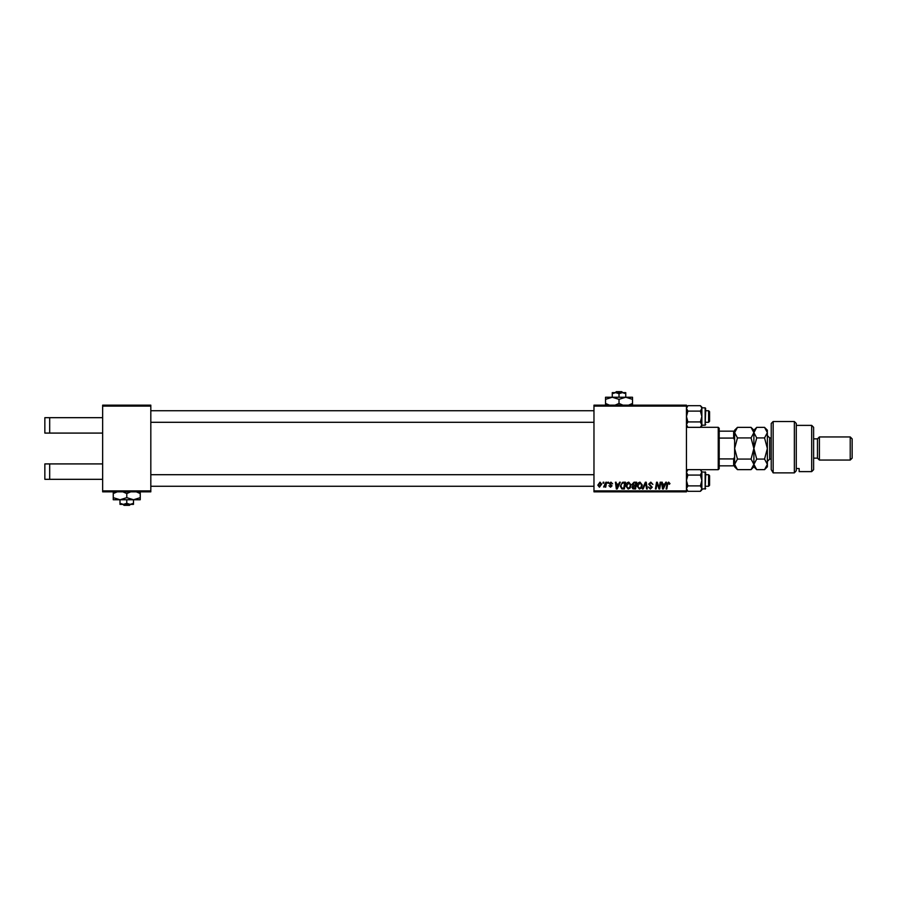 <?xml version="1.0" encoding="UTF-8"?>
<svg xmlns="http://www.w3.org/2000/svg" width="897" height="897" viewBox="0 0 897 897"><rect width="100%" height="100%" fill="white"/><g stroke="black" fill="none" stroke-linecap="round" stroke-linejoin="round"><path stroke-width="1.35" d="M102.65 406.117L102.65 405.152L150.819 405.152L150.819 406.117L102.65 406.117L102.65 490.883L150.819 490.883L150.819 491.848L102.65 491.848L102.65 490.883M686.452 491.848L593.971 491.848L593.971 490.883L686.452 490.883L686.452 491.848M686.452 406.117L593.971 406.117L593.971 405.152L686.452 405.152L686.452 490.883M605.867 482.216L606.574 482.216L605.744 487.127L605.038 487.127L605.217 486.107L603.603 487.037L605.867 482.216M607.897 482.216L608.592 482.216L608.446 483.18L607.729 483.18L607.897 482.216M623.505 482.216L625.501 482.216L624.357 488.966L621.812 488.876L620.332 486.196L622.417 482.384L623.505 482.216M628.786 482.126L631.107 485.042L630.176 488.035L628.18 489.044L625.848 486.051C625.837 483.909 626.812 482.597 628.786 482.126M639.998 482.126L642.308 485.042L641.389 488.035L639.382 489.044L637.061 486.051C637.049 483.909 638.025 482.597 639.998 482.126M650.818 482.126L652.904 484.414L650.774 482.922L649.406 484.044L652.209 487.262L650.325 489.044L648.352 486.948L650.347 488.26L651.502 487.306L648.71 484.111L650.818 482.126M669.992 483.618L669.218 484.324L668.557 482.922L667.637 484.189L666.83 488.966L666.123 488.966L666.953 484.021L668.613 482.126L669.992 483.618M593.971 406.117L593.971 490.883M665.731 482.216L666.482 482.216L663.354 488.966L662.502 488.966L661.571 482.216L662.278 482.216L662.502 484.055L664.901 484.055L665.731 482.216M660.17 482.216L660.876 482.216L659.721 488.966L658.992 488.966L657.053 483.236L656.122 488.966L655.404 488.966L656.548 482.216L657.288 482.216L659.228 487.934L660.17 482.216M645.347 482.216L646.244 482.216L647.275 488.966L646.569 488.966L645.683 483.18L643.16 488.966L642.398 488.966L645.347 482.216M634.011 482.216L636.702 482.216L635.569 488.966L632.912 488.854L631.981 487.318L632.912 485.681L632.06 484.313L634.011 482.216M619.569 482.216L620.332 482.216L617.203 488.966L616.34 488.966L615.42 482.216L616.127 482.216L616.351 484.055L618.751 484.055L619.569 482.216M612.617 483.797L610.913 482.743L609.994 483.494L612.012 485.815L610.543 487.206L608.94 485.726L610.577 486.6L611.306 485.927L609.298 483.55L610.947 482.126L612.617 483.797M603.165 482.216L603.86 482.216L603.715 483.18L602.997 483.18L603.165 482.216M600.003 482.126L601.674 484.088L599.454 487.206L597.817 485.165L600.003 482.126M150.819 406.117L150.819 490.883M663.578 486.847L664.52 484.84L662.603 484.84L663.029 488.226L663.578 486.847M640.839 487.508L641.613 485.008L639.942 482.922L637.756 486.118L639.404 488.26L640.839 487.508M634.986 488.17L635.345 486.073L633.069 486.353L632.677 487.295L634.986 488.17M635.48 485.288L635.861 483.001L633.854 483.046L632.766 484.335L635.48 485.288M629.627 487.508L630.4 485.008L628.741 482.922L626.543 486.118L628.203 488.26L629.627 487.508M617.428 486.847L618.358 484.84L616.452 484.84L616.867 488.226L617.428 486.847M623.785 488.17L624.648 483.001L623.751 483.001C621.89 483.18 620.982 484.257 621.027 486.241L621.879 488.058L623.785 488.17M599.488 486.6L600.979 484.156L600.003 482.743L598.523 485.165L599.488 486.6M49.683 417.677L49.683 433.083L44.85 433.083L44.85 417.677L102.65 417.677M49.683 433.083L102.65 433.083M49.683 463.917L49.683 479.323L44.85 479.323L44.85 463.917L102.65 463.917M49.683 479.323L102.65 479.323M708.608 474.704L709.572 475.668L709.572 485.299L708.608 486.264L708.608 474.704L705.715 474.704M593.971 474.704L150.819 474.704M708.608 486.264L705.715 486.264M593.971 486.264L150.819 486.264M701.465 489.997L701.869 488.607L700.411 491.309L687.898 491.309L686.452 489.863L687.898 491.309L686.452 488.607L687.898 485.894L686.452 480.489L687.898 475.074L700.411 475.074L701.869 480.489L701.869 484.817M705.715 473.739L705.143 489.157L705.143 471.811L705.715 473.739M705.715 472.394L701.869 471.811L700.411 475.074M687.898 475.074L686.452 472.36L687.898 469.658L700.411 469.658L701.869 472.36L701.869 480.489L700.411 485.894L701.869 488.607L701.869 480.489M687.898 485.894L700.411 485.894M701.869 489.863L700.411 491.309L701.869 489.863L701.869 488.607M700.411 469.658L701.454 470.959M701.465 473.751L700.759 474.704M709.572 411.701L709.572 421.332L708.608 422.296L708.608 410.736L709.572 411.701M150.819 422.296L593.971 422.296M705.715 422.296L708.608 422.296M150.819 410.736L593.971 410.736M705.715 410.736L708.608 410.736M701.869 412.183L701.869 416.511L701.869 408.393L700.411 411.106L701.869 416.511L700.411 421.926L701.869 425.189L705.143 425.189L705.143 407.843L701.869 407.843M705.715 409.772L705.143 425.189L705.715 424.606M686.452 425.896L687.898 427.342L686.452 424.64L687.898 421.926L686.452 416.511L687.898 411.106L700.411 411.106M687.898 421.926L700.411 421.926M687.898 411.106L686.452 408.393L687.898 405.691L700.411 405.691L701.746 407.642M687.898 427.342L700.411 427.342L701.869 424.64L701.869 425.896L700.411 427.342M701.824 407.944L700.411 405.691L701.869 407.137M701.869 416.511L701.846 424.898M686.867 426.041L686.452 424.64M718.239 427.308L719.203 428.273L719.203 468.727L718.239 469.692L718.239 427.308L700.456 427.308M719.203 431.154L734.621 431.154L734.621 440.102L733.656 438.084L733.656 431.154M719.203 458.916L733.656 458.916L734.621 456.898L734.621 465.846L733.656 465.846L733.656 458.916M719.203 438.084L733.656 438.084M719.203 465.846L733.656 465.846M771.229 423.451L773.158 421.523L773.158 472.876L771.229 469.602L771.229 423.451M811.684 425.38L813.613 427.308L813.613 469.692L811.684 471.62L811.684 425.38L796.278 425.38M817.47 438.868L817.47 458.132L819.398 460.06L819.398 436.94L817.47 438.868L813.613 438.868M850.221 436.94L852.15 438.868L852.15 458.132L850.221 460.06L850.221 436.94L819.398 436.94M850.221 460.06L819.398 460.06M817.47 458.132L813.613 458.132M796.278 468.526L799.16 468.526L799.16 471.62L799.16 468.526M811.684 471.62L799.16 471.62M794.35 421.523L796.278 423.451L796.278 470.723L794.35 472.876L773.158 472.876L794.35 472.876L794.35 421.523L773.158 421.523M794.35 472.876L796.278 470.723M771.229 469.602L773.158 472.876M737.446 437.927L734.621 432.646L737.446 427.364L751.058 427.364L753.884 432.646L751.058 437.927L737.446 437.927L734.621 448.5L737.446 459.073L751.058 459.073L753.884 464.354L751.058 469.636L737.446 469.636L734.621 464.354L737.446 459.073M751.058 437.927L753.884 448.5L751.058 459.073M753.099 467.068L753.682 465.734M751.058 427.364L753.884 430.201L753.884 466.799L751.058 469.636M734.621 465.846L734.621 466.799L737.446 469.636M734.621 456.898L734.621 440.102M737.446 427.364L734.621 430.201L734.621 431.154M753.884 432.646L756.72 427.364L764.547 427.364L767.372 432.646L767.372 466.799L764.547 469.636L756.72 469.636L753.884 464.354L756.72 459.073L753.884 448.5L756.72 437.927L753.884 432.646M753.884 464.354L753.94 465.038M764.547 427.364L767.372 430.201L767.316 431.917M767.372 432.646L764.547 437.927L767.372 448.5L764.547 459.073L767.372 464.354L764.547 469.636M766.576 467.068L767.316 465.083M764.547 459.073L756.72 459.073M764.547 437.927L756.72 437.927M616.295 391.664L615.286 392.628L616.295 391.664L621.744 391.664L622.742 392.628L621.744 391.664M619.02 393.671L622.383 392.628L612.27 392.628L612.27 393.671L615.645 392.628L619.02 393.671L619.02 397.248M612.27 393.671L612.27 397.248L632.508 397.248L632.508 403.448L628.573 405.152M625.758 393.671L625.758 392.628L622.383 392.628L625.758 393.671L625.758 397.248L632.508 399.333M609.455 405.152L605.531 403.448L605.531 397.248L612.27 397.248L619.02 399.333L619.02 403.448L615.084 405.152M605.531 403.448L605.531 405.534M605.531 399.333L612.27 397.248M619.02 399.333L625.758 397.248M622.944 405.152L619.02 403.448M632.508 405.534L632.508 403.448M124.01 505.336L123.012 504.372L124.01 505.336L129.46 505.336L130.469 504.372M126.769 503.329L123.382 504.372L133.485 504.372L133.496 503.329L130.132 504.372L126.769 503.329L126.769 499.752M133.496 503.329L133.496 499.752M120.007 503.329L119.996 504.372L123.382 504.372L120.007 503.329L120.007 499.752L113.246 499.752L113.246 491.466L113.28 493.552L117.215 491.848M119.996 504.372L119.974 499.752M122.855 491.848L126.791 493.552L126.791 497.667L133.53 499.752L140.257 497.667L140.224 499.752L120.041 499.752L113.28 497.667L113.28 493.552M126.791 493.552L130.715 491.848M140.257 497.667L140.224 491.466M136.333 491.848L140.257 493.552M126.791 497.667L120.041 499.752M113.28 497.667L113.246 499.752M771.229 437.904L769.682 437.904L769.682 459.096L767.372 461.406M705.715 488.573L701.869 489.157M686.452 471.104L687.898 469.658M705.143 407.843L705.715 408.427L705.143 407.843M686.452 407.137L687.898 405.691L686.452 407.137M687.864 427.308L686.452 427.308M718.239 469.692L700.456 469.692M687.864 469.692L686.452 469.692M753.884 430.201L756.72 427.364M753.884 466.799L756.72 469.636M771.229 459.096L769.682 459.096M769.682 437.904L767.372 435.594"/></g></svg>
